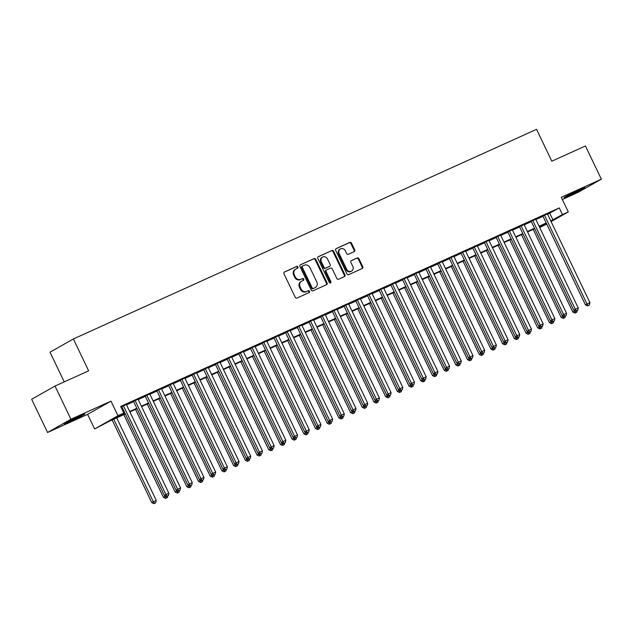 <?xml version="1.0" encoding="UTF-8"?>
<svg xmlns="http://www.w3.org/2000/svg" width="633" height="633" viewBox="0 0 633 633"><rect width="100%" height="100%" fill="white"/><g stroke="black" fill="none" stroke-linecap="round" stroke-linejoin="round"><path stroke-width="0.95" d="M297.937 267.007A1.013 0.878 60.5 0 0 296.695 266.461L284.494 271.984A1.448 1.258 60.5 0 0 283.972 273.804L295.215 297.273A1.448 1.258 60.5 0 0 296.988 298.056L309.181 292.533A1.013 0.878 60.5 0 0 308.311 290.705L306.728 291.425A4.629 4.027 60.5 0 1 301.055 288.917L300.121 286.955A4.629 4.027 60.5 0 1 301.514 281.266A4.629 4.027 60.5 0 1 301.799 281.123L303.373 280.411A1.013 0.878 60.5 0 0 302.503 278.583L300.92 279.295A4.629 4.027 60.5 0 1 295.247 276.787L294.313 274.833A4.629 4.027 60.5 0 1 295.706 269.144A4.629 4.027 60.5 0 1 295.991 269.001L297.565 268.289A1.013 0.878 60.5 0 0 297.937 267.007M297.194 268.455A1.013 0.878 60.5 0 0 296.062 266.817L284.185 272.198M308.809 292.699A1.013 0.878 60.5 0 0 307.678 291.061L306.728 291.425M303.001 280.577A1.013 0.878 60.5 0 0 301.87 278.939L300.92 279.295M579.385 189.884A11.497 0.443 154.4 0 0 564.098 197.638A11.497 0.443 154.4 0 0 569.534 195.462A11.497 0.443 154.4 0 0 584.829 187.708A11.497 0.443 154.4 0 0 579.385 189.884M79.37 416.197A11.497 0.443 154.4 0 0 64.075 423.952A11.497 0.443 154.4 0 0 69.519 421.776A11.497 0.443 154.4 0 0 84.806 414.022A11.497 0.443 154.4 0 0 79.37 416.197M354.163 251.633A1.448 1.258 60.5 0 0 354.686 249.806L351.537 243.23A1.448 1.258 60.5 0 0 349.764 242.439L336.218 248.571A1.448 1.258 60.5 0 0 335.696 250.399L346.931 273.86A1.448 1.258 60.5 0 0 348.704 274.643L362.25 268.511A1.448 1.258 60.5 0 0 362.78 266.691L358.966 258.739A1.448 1.258 60.5 0 0 357.194 257.955L351.394 260.574A1.448 1.258 60.5 0 0 350.872 262.402L352.763 266.343A3.869 3.371 60.5 0 1 351.6 271.098A3.869 3.371 60.5 0 1 346.623 269.128L339.217 253.675A3.869 3.371 60.5 0 1 340.388 248.919A3.869 3.371 60.5 0 1 345.365 250.897L346.599 253.469A1.448 1.258 60.5 0 0 348.372 254.252L354.163 251.633M547.592 214.278L559.255 207.925L562.444 214.563L568.292 211.92L551.114 221.637M55.016 386.051L70.92 419.252L47.554 432.481L31.65 399.281L55.016 386.051L88.644 370.835L73.373 338.964L536.547 129.33L551.818 161.201L585.446 145.978L601.35 179.179L561.289 197.306L568.292 211.92M47.554 432.481L87.615 414.346L110.981 401.124L70.92 419.252M110.981 401.124L117.983 415.731L123.831 413.08L114.359 418.445L125.128 413.571M559.255 207.925L120.65 406.441L123.831 413.08M315.827 259.388A1.448 1.258 60.5 0 0 314.055 258.604L300.509 264.736A1.448 1.258 60.5 0 0 299.987 266.556L311.23 290.017A1.448 1.258 60.5 0 0 313.003 290.808L326.549 284.676A1.448 1.258 60.5 0 0 327.071 282.848L315.827 259.388L315.202 259.744A1.448 1.258 60.5 0 0 313.43 258.96L300.2 264.95M318.359 256.658L331.914 250.526A1.448 1.258 60.5 0 1 333.686 251.309L344.922 274.769A1.448 1.258 60.5 0 1 344.399 276.589L338.6 279.216A1.448 1.258 60.5 0 1 336.827 278.433L332.27 268.914A1.448 1.258 60.5 0 0 330.497 268.131L326.652 269.872A1.448 1.258 60.5 0 0 326.13 271.699L330.877 281.606A1.013 0.878 60.5 0 1 329.271 282.334L317.837 258.478A1.448 1.258 60.5 0 1 318.359 256.658L318.193 256.753M562.333 199.49L577.984 192.408L601.35 179.179M126.371 404.55L120.871 406.908M138.073 399.257L133.5 401.322M149.768 393.963L145.194 396.029M161.462 388.67L156.889 390.735M173.157 383.376L168.584 385.442M184.852 378.083L180.278 380.148M196.554 372.79L191.981 374.855M208.249 367.496L203.676 369.561M219.944 362.203L215.37 364.268M231.638 356.901L227.065 358.974M243.333 351.608L238.76 353.681M255.036 346.314L250.462 348.387M266.73 341.021L262.157 343.094M278.425 335.727L273.852 337.8M290.12 330.434L285.546 332.507M301.822 325.14L297.249 327.214M313.517 319.847L308.944 321.92M325.212 314.554L320.638 316.627M336.906 309.26L332.333 311.333M348.601 303.967L344.028 306.04M360.304 298.673L355.73 300.746M371.998 293.38L367.425 295.453M383.693 288.086L379.12 290.159M395.388 282.793L390.814 284.858M407.082 277.499L402.509 279.564M418.785 272.206L414.211 274.271M430.48 266.912L425.906 268.978M442.174 261.619L437.601 263.684M453.869 256.325L449.295 258.391M465.564 251.032L460.99 253.097M477.266 245.739L472.693 247.804M488.961 240.445L484.387 242.51M500.656 235.152L496.082 237.217M512.35 229.85L507.777 231.923M524.053 224.557L519.479 226.63M535.747 219.263L531.174 221.336M121.069 407.328L121.947 406.932M126.521 404.859L133.642 401.639M138.216 399.565L145.345 396.337M149.918 394.272L157.039 391.044M161.613 388.978L168.734 385.75M173.307 383.685L180.429 380.457M185.002 378.392L192.123 375.163M196.697 373.098L203.826 369.87M208.399 367.805L215.521 364.576M220.094 362.511L227.215 359.283M231.789 357.218L238.91 353.989M243.483 351.924L250.605 348.696M255.178 346.631L262.307 343.403M266.881 341.329L274.002 338.109M278.575 336.036L285.697 332.816M290.27 330.743L297.391 327.522M301.965 325.449L309.086 322.229M313.659 320.156L320.789 316.935M325.362 314.862L332.483 311.642M337.057 309.569L344.178 306.348M348.751 304.275L355.873 301.055M360.446 298.982L367.575 295.761M372.149 293.688L379.27 290.468M383.843 288.395L390.965 285.174M395.538 283.101L402.659 279.881M407.233 277.808L414.354 274.587M418.927 272.514L426.056 269.286M430.63 267.221L437.751 263.993M442.325 261.927L449.446 258.699M454.019 256.634L461.14 253.406M465.714 251.341L472.835 248.112M477.409 246.047L484.538 242.819M489.111 240.754L496.232 237.525M500.806 235.46L507.927 232.232M512.501 230.167L519.622 226.938M524.195 224.873L531.316 221.645M535.89 219.572L543.019 216.351M120.919 407.019L121.797 406.615M547.442 213.97L542.869 216.043M73.373 338.964L50.007 352.193L64.234 381.881M546.738 224.122L539.696 227.516M125.326 413.982L109.936 420.945L94.618 428.96L117.983 415.731M87.615 414.346L94.618 428.96M550.773 220.925L562.444 214.563M129.702 411.497L136.823 408.277M141.396 406.204L148.526 402.984M153.099 400.911L160.22 397.69M164.794 395.617L171.915 392.397M176.488 390.324L183.61 387.103M188.183 385.03L195.304 381.802M199.878 379.737L207.007 376.508M211.58 374.443L218.701 371.215M223.275 369.15L230.396 365.921M234.97 363.856L242.091 360.628M246.664 358.563L253.786 355.335M258.359 353.269L265.488 350.041M270.062 347.976L277.183 344.748M281.756 342.682L288.877 339.454M293.451 337.389L300.572 334.161M305.146 332.096L312.275 328.867M316.848 326.794L323.969 323.574M328.543 321.501L335.664 318.28M340.238 316.207L347.359 312.987M351.932 310.914L359.053 307.693M363.627 305.62L370.756 302.4M375.329 300.327L382.451 297.106M387.024 295.033L394.145 291.813M398.719 289.74L405.84 286.52M410.413 284.446L417.535 281.226M422.108 279.153L429.237 275.933M433.811 273.86L440.932 270.639M445.505 268.566L452.627 265.346M457.2 263.273L464.321 260.052M468.895 257.979L476.016 254.751M480.589 252.686L487.719 249.457M492.292 247.392L499.413 244.164M503.987 242.099L511.108 238.87M515.681 236.805L522.803 233.577M527.376 231.512L534.505 228.284M539.079 226.218L546.2 222.99M546.398 223.402L539.276 226.63M534.703 228.695L527.574 231.923M523 233.988L515.879 237.217M511.306 239.282L504.185 242.51M499.611 244.583L492.49 247.804M487.916 249.877L480.787 253.097M476.214 255.17L469.093 258.391M464.519 260.464L457.398 263.684M452.824 265.757L445.703 268.978M441.13 271.051L434.009 274.271M429.435 276.344L422.306 279.564M417.733 281.638L410.611 284.858M406.038 286.931L398.917 290.151M394.343 292.224L387.222 295.445M382.649 297.518L375.527 300.738M370.954 302.811L363.825 306.032M359.251 308.105L352.13 311.325M347.557 313.398L340.435 316.627M335.862 318.692L328.741 321.92M324.167 323.985L317.046 327.214M312.473 329.279L305.343 332.507M300.77 334.572L293.649 337.8M289.075 339.866L281.954 343.094M277.381 345.159L270.259 348.387M265.686 350.453L258.557 353.681M253.983 355.746L246.862 358.974M242.289 361.039L235.167 364.268M230.594 366.341L223.473 369.561M218.899 371.634L211.778 374.855M207.205 376.928L200.075 380.148M195.502 382.221L188.381 385.442M183.807 387.515L176.686 390.735M172.113 392.808L164.991 396.029M160.418 398.102L153.297 401.322M148.723 403.395L141.594 406.615M137.021 408.689L129.9 411.909M539.672 227.461L546.485 223.599M549.784 213.289L552.965 219.928M295.358 269.357A4.629 4.027 60.5 0 0 295.073 269.5A4.629 4.027 60.5 0 0 293.68 275.197L294.313 274.833M300.287 279.659A4.629 4.027 60.5 0 1 294.622 277.151L293.68 275.197M301.166 281.479A4.629 4.027 60.5 0 0 300.881 281.622A4.629 4.027 60.5 0 0 299.488 287.319L300.121 286.955M306.103 291.781A4.629 4.027 60.5 0 1 300.43 289.273L299.488 287.319M326.232 284.818A1.448 1.258 60.5 0 0 326.438 283.204L315.202 259.744M302.645 265.987A1.013 0.878 60.5 0 0 302.281 267.261L312.148 287.857A1.013 0.878 60.5 0 0 313.39 288.411L315.052 287.651A4.629 4.027 60.5 0 0 315.337 287.509A4.629 4.027 60.5 0 0 316.729 281.82L309.988 267.743A4.629 4.027 60.5 0 0 304.315 265.235L302.645 265.987M302.527 266.058L302.02 266.343A1.013 0.878 60.5 0 0 301.648 267.624L302.281 267.261M315.337 287.509L314.704 287.873A4.629 4.027 60.5 0 1 314.419 288.015L312.757 288.767A1.013 0.878 60.5 0 1 311.515 288.213L301.648 267.624M318.051 256.871L331.914 250.526M344.083 276.74A1.448 1.258 60.5 0 0 344.297 275.126L333.053 251.665A1.448 1.258 60.5 0 0 331.281 250.882M326.478 269.974L326.019 270.236A1.448 1.258 60.5 0 0 325.497 272.055L330.244 281.962L330.877 281.606M330.212 282.951A1.013 0.878 60.5 0 0 330.244 281.962M327.538 259.039A3.869 3.371 60.5 0 0 322.561 257.069A3.869 3.371 60.5 0 0 321.398 261.825L324.009 267.268A1.448 1.258 60.5 0 0 325.781 268.052L329.627 266.311A1.448 1.258 60.5 0 0 330.149 264.483L327.538 259.039M322.561 257.069L321.928 257.425A3.869 3.371 60.5 0 0 320.765 262.181L321.398 261.825M329.168 266.572A1.448 1.258 60.5 0 1 328.994 266.667L325.148 268.408A1.448 1.258 60.5 0 1 323.376 267.624L320.765 262.181M340.388 248.919L339.755 249.275A3.869 3.371 60.5 0 0 338.592 254.039L339.217 253.675M351.6 271.098L350.967 271.462A3.869 3.371 60.5 0 1 345.99 269.484L338.592 254.039M361.934 268.653A1.448 1.258 60.5 0 0 362.147 267.047L358.333 259.095A1.448 1.258 60.5 0 0 356.561 258.311L351.086 260.788M353.847 251.776A1.448 1.258 60.5 0 0 354.061 250.17L350.904 243.586A1.448 1.258 60.5 0 0 349.131 242.803L335.901 248.785M112.136 419.956L151.738 502.61L156.24 500.394L116.709 417.883M113.782 419.204L153.313 501.716L154.547 503.314L153.914 503.67L155.718 502.784L154.547 503.314M156.24 500.394L155.718 502.784M153.914 503.67L151.738 502.61M121.726 406.473L164.366 495.465L165.941 494.571L123.38 405.729M167.175 496.169L168.346 495.639L167.175 496.169L165.941 494.571L168.869 493.242L126.299 404.4M164.366 495.465L166.542 496.525M168.346 495.639L168.869 493.242M123.831 414.662L163.433 497.316L165.704 496.114M164.604 495.576L166.242 498.021L165.609 498.377L167.413 497.491L166.242 498.021M167.745 495.979L167.413 497.491M165.609 498.377L163.433 497.316M135.525 409.369L175.127 492.023L177.398 490.82M176.306 490.282L177.936 492.727L177.311 493.083L179.107 492.197L177.936 492.727M179.44 490.686L179.107 492.197M177.311 493.083L175.127 492.023M147.22 404.068L186.822 486.73L189.093 485.527M188.001 484.989L189.639 487.434L189.006 487.79L190.802 486.904L189.639 487.434M191.134 485.392L190.802 486.904M189.006 487.79L186.822 486.73M158.915 398.774L198.525 481.436L200.788 480.233M199.696 479.695L201.334 482.14L200.701 482.496L202.505 481.61L201.334 482.14M202.837 480.091L202.505 481.61M200.701 482.496L198.525 481.436M133.428 401.18L176.061 490.171L177.644 489.277L135.074 400.428M178.87 490.868L180.041 490.346L178.87 490.868L177.644 489.277L180.563 487.948L138.002 399.106M176.061 490.171L178.237 491.232M180.041 490.346L180.563 487.948M145.123 395.886L187.756 484.87L189.338 483.984L146.769 395.134M190.565 485.574L191.736 485.052L190.565 485.574L189.338 483.984L192.258 482.655L149.697 393.813M187.756 484.87L189.94 485.938M191.736 485.052L192.258 482.655M156.818 390.593L199.458 479.577L201.033 478.683L158.472 389.841M202.267 480.281L203.43 479.751L202.267 480.281L201.033 478.683L203.961 477.361L161.391 388.52M199.458 479.577L201.634 480.645M203.43 479.751L203.961 477.361M168.513 385.299L211.153 474.283L212.728 473.389L170.166 384.548M213.962 474.987L215.133 474.457L213.962 474.987L212.728 473.389L215.655 472.068L173.086 383.226M211.153 474.283L213.329 475.351M215.133 474.457L215.655 472.068M170.617 393.481L210.219 476.143L212.49 474.94M211.39 474.402L213.028 476.847L212.395 477.203L214.199 476.317L213.028 476.847M214.532 474.797L214.199 476.317M212.395 477.203L210.219 476.143M180.207 380.006L222.848 468.99L224.43 468.096L181.861 379.254M225.657 469.694L226.828 469.164L225.657 469.694L224.43 468.096L227.35 466.774L184.781 377.933M222.848 468.99L225.024 470.05M226.828 469.164L227.35 466.774M182.312 388.187L221.914 470.849L224.185 469.646M223.085 469.108L224.723 471.553L224.09 471.909L225.894 471.023L224.723 471.553M226.226 469.504L225.894 471.023M224.09 471.909L221.914 470.849M191.91 374.712L234.542 463.696L236.125 462.802L193.556 373.961M237.351 464.4L238.522 463.87L237.351 464.4L236.125 462.802L239.045 461.481L196.483 372.639M234.542 463.696L236.718 464.757M238.522 463.87L239.045 461.481M194.007 382.894L233.609 465.556L235.88 464.353M234.788 463.815L236.418 466.26L235.792 466.616L237.589 465.73L236.418 466.26M237.921 464.211L237.589 465.73M235.792 466.616L233.609 465.556M203.604 369.419L246.237 458.403L247.82 457.509L205.25 368.667M249.054 459.107L250.217 458.577L249.054 459.107L247.82 457.509L250.747 456.187L208.178 367.346M246.237 458.403L248.421 459.463M250.217 458.577L250.747 456.187M205.701 377.6L245.311 460.262L247.574 459.06M246.482 458.521L248.12 460.966L247.487 461.322L249.283 460.436L248.12 460.966M249.616 458.917L249.283 460.436M247.487 461.322L245.311 460.262M215.299 364.125L257.94 453.109L259.514 452.215L216.953 363.374M260.749 453.814L261.92 453.283L260.749 453.814L259.514 452.215L262.442 450.894L219.873 362.052M257.94 453.109L260.116 454.17M261.92 453.283L262.442 450.894M217.404 372.307L257.006 454.969L259.269 453.758M258.177 453.228L259.815 455.673L259.182 456.029L260.986 455.143L259.815 455.673M261.318 453.624L260.986 455.143M259.182 456.029L257.006 454.969M226.994 358.824L269.634 447.816L271.209 446.922L228.648 358.08M272.443 448.52L273.614 447.99L272.443 448.52L271.209 446.922L274.136 445.6L231.567 356.759M269.634 447.816L271.81 448.876M273.614 447.99L274.136 445.6M229.099 367.013L268.701 449.675L270.971 448.465M269.872 447.935L271.51 450.38L270.877 450.736L272.681 449.849L271.51 450.38M273.013 448.33L272.681 449.849M270.877 450.736L268.701 449.675M238.696 353.531L281.329 442.522L282.911 441.628L240.342 352.787M284.138 443.227L285.309 442.696L284.138 443.227L282.911 441.628L285.831 440.307L243.27 351.465M281.329 442.522L283.505 443.583M285.309 442.696L285.831 440.307M240.793 361.72L280.395 444.382L282.666 443.171M281.566 442.641L283.204 445.086L282.571 445.442L284.375 444.556L283.204 445.086M284.708 443.037L284.375 444.556M282.571 445.442L280.395 444.382M250.391 348.237L293.024 437.229L294.606 436.335L252.037 347.493M295.833 437.933L297.004 437.403L295.833 437.933L294.606 436.335L297.526 435.013L254.964 346.172M293.024 437.229L295.207 438.289M297.004 437.403L297.526 435.013M252.488 356.426L292.09 439.088L294.361 437.878M293.269 437.348L294.899 439.793L294.274 440.149L296.07 439.262L294.899 439.793M296.402 437.743L296.07 439.262M294.274 440.149L292.09 439.088M262.086 342.944L304.718 431.935L306.301 431.041L263.732 342.2M307.535 432.64L308.698 432.11L307.535 432.64L306.301 431.041L309.228 429.72L266.659 340.878M304.718 431.935L306.902 432.996M308.698 432.11L309.228 429.72M273.78 337.65L316.421 426.642L317.995 425.748L275.434 336.906M319.23 427.346L320.401 426.816L319.23 427.346L317.995 425.748L320.923 424.426L278.354 335.585M316.421 426.642L318.597 427.702M320.401 426.816L320.923 424.426M285.475 332.357L328.116 421.349L329.69 420.454L287.129 331.613M330.924 422.053L332.096 421.523L330.924 422.053L329.69 420.454L332.618 419.133L290.049 330.291M328.116 421.349L330.291 422.409M332.096 421.523L332.618 419.133M264.183 351.133L303.793 433.795L306.055 432.584M304.964 432.054L306.601 434.499L305.968 434.855L307.765 433.969L306.601 434.499M308.097 432.45L307.765 433.969M305.968 434.855L303.793 433.795M275.885 345.84L315.487 428.501L317.758 427.291M316.658 426.761L318.296 429.206L317.663 429.562L319.467 428.676L318.296 429.206M319.8 427.156L319.467 428.676M317.663 429.562L315.487 428.501M287.58 340.546L327.182 423.208L329.453 421.997M328.353 421.467L329.991 423.912L329.358 424.268L331.162 423.382L329.991 423.912M331.494 421.863L331.162 423.382M329.358 424.268L327.182 423.208M297.178 327.063L339.81 416.055L341.393 415.161L298.823 326.319M342.619 416.759L343.79 416.229L342.619 416.759L341.393 415.161L344.312 413.84L301.751 324.998M339.81 416.055L341.986 417.115M343.79 416.229L344.312 413.84M299.274 335.253L338.877 417.915L341.147 416.704M340.056 416.174L341.685 418.619L341.052 418.975L342.857 418.089L341.685 418.619M343.189 416.569L342.857 418.089M341.052 418.975L338.877 417.915M308.872 321.77L351.505 410.762L353.087 409.868L310.518 321.026M354.314 411.466L355.485 410.936L354.314 411.466L353.087 409.868L356.007 408.546L313.446 319.705M351.505 410.762L353.689 411.822M355.485 410.936L356.007 408.546M310.969 329.959L350.571 412.621L352.842 411.41M351.75 410.88L353.38 413.317L352.755 413.681L354.551 412.795L353.38 413.317M354.884 411.276L354.551 412.795M352.755 413.681L350.571 412.621M320.567 316.476L363.207 405.468L364.782 404.574L322.213 315.732M366.016 406.172L367.18 405.642L366.016 406.172L364.782 404.574L367.71 403.253L325.14 314.411M363.207 405.468L365.383 406.528M367.18 405.642L367.71 403.253M322.664 324.666L362.274 407.328L364.537 406.117M363.445 405.587L365.083 408.024L364.45 408.388L366.254 407.502L365.083 408.024M366.586 405.982L366.254 407.502M364.45 408.388L362.274 407.328M332.262 311.183L374.902 400.175L376.477 399.281L333.915 310.439M377.711 400.879L378.882 400.349L377.711 400.879L376.477 399.281L379.404 397.959L336.835 309.11M374.902 400.175L377.078 401.235M378.882 400.349L379.404 397.959M334.366 319.372L373.968 402.026L376.239 400.824M375.14 400.293L376.777 402.73L376.144 403.094L377.948 402.208L376.777 402.73M378.281 400.689L377.948 402.208M376.144 403.094L373.968 402.026M343.956 305.889L386.597 394.881L388.171 393.987L345.61 305.146M389.406 395.585L390.577 395.055L389.406 395.585L388.171 393.987L391.099 392.666L348.53 303.816M386.597 394.881L388.773 395.941M390.577 395.055L391.099 392.666M346.061 314.079L385.663 396.733L387.934 395.53M386.834 395L388.472 397.437L387.839 397.801L389.643 396.907L388.472 397.437M389.975 395.396L389.643 396.907M387.839 397.801L385.663 396.733M355.659 300.596L398.292 389.588L399.874 388.694L357.305 299.852M401.1 390.292L402.272 389.762L401.1 390.292L399.874 388.694L402.794 387.364L360.232 298.523M398.292 389.588L400.467 390.648M402.272 389.762L402.794 387.364M357.756 308.785L397.358 391.439L399.629 390.237M398.537 389.706L400.167 392.144L399.542 392.507L401.338 391.613L400.167 392.144M401.67 390.102L401.338 391.613M399.542 392.507L397.358 391.439M367.354 295.302L409.986 384.294L411.569 383.4L368.999 294.559M412.795 384.999L413.966 384.468L412.795 384.999L411.569 383.4L414.488 382.071L371.927 293.229M409.986 384.294L412.17 385.355M413.966 384.468L414.488 382.071M369.45 303.492L409.053 386.146L411.323 384.943M410.231 384.405L411.869 386.85L411.236 387.206L413.033 386.32L411.869 386.85M413.365 384.809L413.033 386.32M411.236 387.206L409.053 386.146M379.048 290.009L421.689 379.001L423.263 378.107L380.702 289.265M424.498 379.705L425.661 379.175L424.498 379.705L423.263 378.107L426.191 376.777L383.622 287.936M421.689 379.001L423.865 380.061M425.661 379.175L426.191 376.777M381.145 298.198L420.755 380.852L423.018 379.65M421.926 379.112L423.564 381.557L422.931 381.913L424.735 381.026L423.564 381.557M425.067 379.515L424.735 381.026M422.931 381.913L420.755 380.852M392.848 292.905L432.45 375.559L434.721 374.356M433.621 373.818L435.259 376.263L434.626 376.619L436.43 375.733L435.259 376.263M436.762 374.222L436.43 375.733M434.626 376.619L432.45 375.559M404.542 287.611L444.144 370.265L446.415 369.063M445.315 368.525L446.953 370.97L446.32 371.326L448.124 370.44L446.953 370.97M448.457 368.928L448.124 370.44M446.32 371.326L444.144 370.265M390.743 284.715L433.383 373.707L434.958 372.813L392.397 283.972M436.192 374.412L437.363 373.881L436.192 374.412L434.958 372.813L437.886 371.484L395.316 282.642M433.383 373.707L435.559 374.768M437.363 373.881L437.886 371.484M402.446 279.422L445.078 368.414L446.661 367.52L404.091 278.67M447.887 369.11L449.058 368.588L447.887 369.11L446.661 367.52L449.58 366.19L407.011 277.349M445.078 368.414L447.254 369.474M449.058 368.588L449.58 366.19M414.14 274.129L456.773 363.12L458.355 362.226L415.786 273.377M459.582 363.817L460.753 363.295L459.582 363.817L458.355 362.226L461.275 360.897L418.714 272.055M456.773 363.12L458.949 364.181M460.753 363.295L461.275 360.897M416.237 282.318L455.839 364.972L458.11 363.769M457.018 363.231L458.648 365.676L458.023 366.032L459.819 365.146L458.648 365.676M460.151 363.635L459.819 365.146M458.023 366.032L455.839 364.972M425.835 268.835L468.467 357.819L470.05 356.925L427.481 268.083M471.284 358.523L472.447 357.993L471.284 358.523L470.05 356.925L472.978 355.604L430.408 266.762M468.467 357.819L470.651 358.887M472.447 357.993L472.978 355.604M427.932 277.017L467.542 359.679L469.805 358.476M468.713 357.938L470.351 360.383L469.718 360.739L471.514 359.853L470.351 360.383M471.846 358.333L471.514 359.853M469.718 360.739L467.542 359.679M437.53 263.542L480.17 352.526L481.745 351.631L439.183 262.79M482.979 353.23L484.15 352.7L482.979 353.23L481.745 351.631L484.672 350.31L442.103 261.469M480.17 352.526L482.346 353.594M484.15 352.7L484.672 350.31M439.634 271.723L479.236 354.385L481.499 353.182M480.407 352.644L482.045 355.089L481.412 355.445L483.216 354.559L482.045 355.089M483.549 353.04L483.216 354.559M481.412 355.445L479.236 354.385M449.224 258.248L491.865 347.232L493.439 346.338L450.878 257.496M494.674 347.936L495.845 347.406L494.674 347.936L493.439 346.338L496.367 345.017L453.798 256.175M491.865 347.232L494.041 348.292M495.845 347.406L496.367 345.017M451.329 266.43L490.931 349.092L493.202 347.889M492.102 347.351L493.74 349.796L493.107 350.152L494.911 349.266L493.74 349.796M495.243 347.746L494.911 349.266M493.107 350.152L490.931 349.092M460.927 252.955L503.559 341.939L505.142 341.045L462.573 252.203M506.368 342.643L507.539 342.113L506.368 342.643L505.142 341.045L508.062 339.723L465.5 250.882M503.559 341.939L505.735 342.999M507.539 342.113L508.062 339.723M463.024 261.136L502.626 343.798L504.897 342.595M503.797 342.057L505.435 344.502L504.802 344.858L506.606 343.972L505.435 344.502M506.938 342.453L506.606 343.972M504.802 344.858L502.626 343.798M474.718 255.843L514.32 338.505L516.591 337.302M515.499 336.764L517.129 339.209L516.504 339.565L518.3 338.679L517.129 339.209M518.633 337.16L518.3 338.679M516.504 339.565L514.32 338.505M486.413 250.549L526.023 333.211L528.286 332.001M527.194 331.47L528.832 333.915L528.199 334.271L529.995 333.385L528.832 333.915M530.327 331.866L529.995 333.385M528.199 334.271L526.023 333.211M472.622 247.661L515.254 336.645L516.837 335.751L474.267 246.91M518.063 337.349L519.234 336.819L518.063 337.349L516.837 335.751L519.756 334.43L477.195 245.588M515.254 336.645L517.438 337.706M519.234 336.819L519.756 334.43M484.316 242.368L526.957 331.352L528.531 330.458L485.962 241.616M529.766 332.056L530.929 331.526L529.766 332.056L528.531 330.458L531.459 329.136L488.89 240.295M526.957 331.352L529.133 332.412M530.929 331.526L531.459 329.136M496.011 237.066L538.651 326.058L540.226 325.164L497.665 236.323M541.46 326.763L542.631 326.232L541.46 326.763L540.226 325.164L543.154 323.843L500.584 235.001M538.651 326.058L540.827 327.119M542.631 326.232L543.154 323.843M498.116 245.256L537.718 327.918L539.989 326.707M538.889 326.177L540.527 328.622L539.894 328.978L541.698 328.092L540.527 328.622M542.03 326.573L541.698 328.092M539.894 328.978L537.718 327.918M507.706 231.773L550.346 320.765L551.921 319.871L509.359 231.029M553.155 321.469L554.326 320.939L553.155 321.469L551.921 319.871L554.848 318.549L512.279 229.708M550.346 320.765L552.522 321.825M554.326 320.939L554.848 318.549M509.81 239.962L549.412 322.624L551.683 321.414M550.583 320.884L552.221 323.328L551.588 323.685L553.392 322.798L552.221 323.328M553.725 321.279L553.392 322.798M551.588 323.685L549.412 322.624M519.408 226.479L562.041 315.471L563.623 314.577L521.054 225.736M564.85 316.176L566.021 315.645L564.85 316.176L563.623 314.577L566.543 313.256L523.982 224.414M562.041 315.471L564.217 316.532M566.021 315.645L566.543 313.256M521.505 234.669L561.107 317.331L563.378 316.12M562.286 315.59L563.916 318.035L563.283 318.391L565.087 317.505L563.916 318.035M565.419 315.986L565.087 317.505M563.283 318.391L561.107 317.331M531.103 221.186L573.735 310.178L575.318 309.284L532.749 220.442M576.544 310.882L577.715 310.352L576.544 310.882L575.318 309.284L578.238 307.962L535.676 219.121M573.735 310.178L575.919 311.238M577.715 310.352L578.238 307.962M533.2 229.375L572.802 312.037L575.073 310.827M573.981 310.297L575.619 312.742L574.986 313.098L576.782 312.211L575.619 312.742M577.114 310.692L576.782 312.211M574.986 313.098L572.802 312.037M542.798 215.893L585.438 304.884L587.013 303.99L544.443 215.149M588.247 305.589L589.41 305.059L588.247 305.589L587.013 303.99L589.94 302.669L547.371 213.827M585.438 304.884L587.614 305.945M589.41 305.059L589.94 302.669M296.062 266.817L296.695 266.461M307.678 291.061L308.311 290.705M301.87 278.939L302.503 278.583M294.622 277.151L295.247 276.787M300.43 289.273L301.055 288.917M326.438 283.204L327.071 282.848M313.43 258.96L314.055 258.604M311.515 288.213L312.148 287.857M312.757 288.767L313.39 288.411M314.419 288.015L315.052 287.651M333.053 251.665L333.686 251.309M344.297 275.126L344.922 274.769M325.497 272.055L326.13 271.699M323.376 267.624L324.009 267.268M325.148 268.408L325.781 268.052M328.994 266.667L329.627 266.311M345.99 269.484L346.623 269.128M356.561 258.311L357.194 257.955M358.333 259.095L358.966 258.739M362.147 267.047L362.78 266.691M349.131 242.803L349.764 242.439M350.904 243.586L351.537 243.23M354.061 250.17L354.686 249.806M295.073 269.5L295.706 269.144M300.881 281.622L301.514 281.266M301.957 266.374L302.59 266.018M325.932 270.275L326.565 269.919M329.081 266.62L329.714 266.264"/></g></svg>
